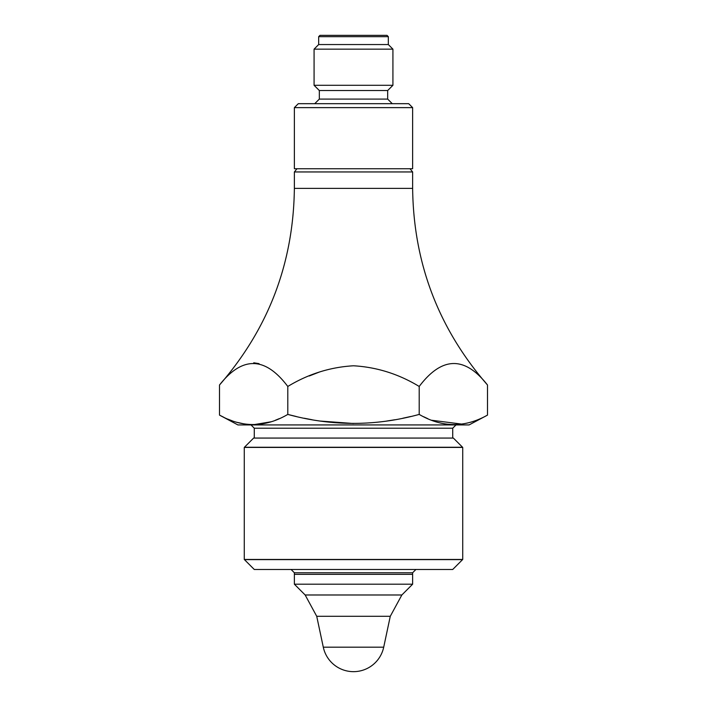<?xml version="1.0" encoding="UTF-8"?>
<svg xmlns="http://www.w3.org/2000/svg" width="707" height="707" viewBox="0 0 707 707"><rect width="100%" height="100%" fill="white"/><g stroke="black" fill="none" stroke-linecap="round" stroke-linejoin="round"><path stroke-width="1.06" d="M287.793 386.464C265.116 356.416 242.36 355.93 219.506 385.006C268.527 328.631 293.485 263.084 294.368 188.38L412.632 188.38C413.515 263.084 438.473 328.631 487.494 385.006C464.693 355.886 441.928 356.372 419.207 386.464C398.677 374.021 376.778 367.127 353.5 365.784C330.24 367.119 308.332 374.012 287.793 386.464L287.793 414.417C265.072 427.682 242.307 427.912 219.506 415.106L223.933 417.351M419.207 386.464L419.207 414.417C375.399 426.365 331.601 426.365 287.793 414.417L296.268 416.503M487.494 385.006L487.494 415.106C464.693 427.912 441.928 427.682 419.207 414.417M487.494 415.106L469.094 424.925L237.905 424.925L219.506 415.106L219.506 385.006M228.025 419.198L232.205 420.833M236.43 422.212L245.055 424.112M253.68 424.677L270.896 421.814M275.341 420.258L279.238 418.659M304.196 418.235L312.061 419.737M320.359 421.063L353.438 423.493M386.641 421.063L394.939 419.737M402.804 418.235L410.732 416.503M423.608 416.715L427.762 418.659M431.659 420.258L461.91 424.112M456.006 424.925L452.719 428.212L452.719 438.066L253.627 438.066L244.268 447.425L462.732 447.425L462.732 559.458L244.268 559.458L244.268 447.425M253.627 438.066L453.373 438.066L462.732 447.425M353.5 569.48L415.575 569.48L353.5 569.48M244.428 559.617L462.572 559.617L452.719 569.48L254.281 569.48L244.268 559.458M412.402 574.34L294.598 574.34M305.15 594.985L401.85 594.985L412.632 584.194L294.368 584.194L305.15 594.985L316.727 616.301L390.273 616.301L383.707 647.188L323.293 647.188L316.727 616.301M412.632 584.194L412.632 574.34L294.368 574.34L294.368 584.194M353.5 49.145L392.924 49.145L392.924 85.291L314.076 85.291L314.076 49.145L353.5 49.145M253.751 362.788L259.062 363.645M309.259 375.983L319.537 371.988M298.31 103.682L408.69 103.682L412.632 107.623L294.368 107.623L298.31 103.682M314.73 103.682L319.334 99.086L387.666 99.086L392.27 103.682M392.924 49.145L388.329 44.55L318.671 44.55L314.076 49.145M387.666 99.086L387.666 90.54L319.334 90.54L314.076 85.291M319.988 35.35L387.012 35.35L388.329 36.667L318.671 36.667L319.988 35.35M412.632 107.623L412.632 168.734L294.368 168.734L294.368 107.623M244.428 447.266L462.572 447.266M412.632 574.252L412.632 572.758L294.368 572.758L294.368 574.252M452.719 428.212L254.281 428.212L254.281 438.066M294.368 188.38L294.368 171.951L412.632 171.951L412.632 188.38M412.632 572.758L415.919 569.48M294.368 572.758L291.081 569.48M401.85 594.985L390.273 616.301M323.293 647.188A30.878 30.878 0 0 0 383.707 647.188M254.281 428.212L250.994 424.925M410.007 168.734L412.632 171.951M294.368 171.951L296.993 168.734M387.666 90.54L392.924 85.291M388.329 44.55L388.329 36.667M318.671 44.55L318.671 36.667M319.334 99.086L319.334 90.54"/></g></svg>
